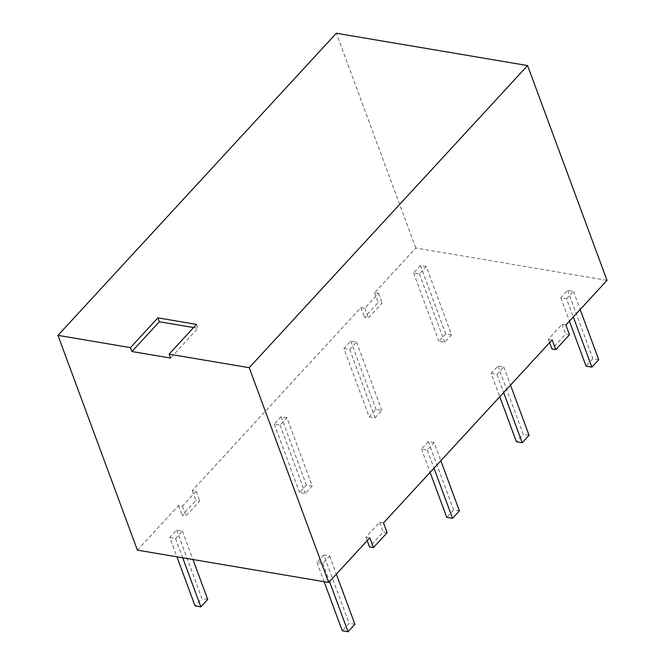 <?xml version="1.0" encoding="UTF-8"?>
<svg xmlns="http://www.w3.org/2000/svg" width="665" height="665" viewBox="0 0 665 665"><rect width="100%" height="100%" fill="white"/><g stroke="black" fill="none" stroke-linecap="round" stroke-linejoin="round"><path stroke-width="0.5" stroke-dasharray="3.33 2.49" d="M383.514 522.939L379.649 522.283L365.941 537.162L369.798 537.819M565.89 324.994L562.033 324.337L548.317 339.225L552.183 339.873M137.414 550.146L178.553 505.5L182.418 506.148L196.133 491.269L192.268 490.612L360.937 307.554L364.794 308.211L378.51 293.323L374.644 292.675L415.783 248.02L607.029 280.347M323.838 554.992L316.981 562.432L322.774 563.413L329.632 555.973L323.838 554.992L349.117 623.329L342.259 630.769M491.136 373.422L496.93 374.403L503.787 366.955L497.994 365.983L491.136 373.422L499.764 396.764M434.129 442.566L428.327 441.585L421.477 449.025L427.271 450.006L434.129 442.566L440.837 460.72M286.923 417.687L281.129 416.706L274.271 424.145L280.065 425.126L286.923 417.687L312.201 486.024L306.407 485.043L299.549 492.482L305.343 493.463L312.201 486.024M343.93 348.543L349.724 349.524L356.581 342.084L350.788 341.103L343.93 348.543L369.208 416.88L375.002 417.861L381.86 410.421L376.066 409.441L369.208 416.88M169.783 537.553L175.577 538.534L182.434 531.094L176.641 530.113L169.783 537.553L176.907 556.821M426.24 266.474L420.446 265.493L413.588 272.941L419.391 273.913L426.24 266.474L451.527 334.811L445.725 333.83L438.875 341.278L444.669 342.251L451.527 334.811M566.588 298.793L573.446 291.353L567.652 290.372L560.794 297.812L566.588 298.793L573.305 316.947M415.783 248.02L336.34 33.25M374.644 292.675L378.26 302.434L364.545 317.321L368.41 317.97L382.117 303.09L378.26 302.434M360.937 307.554L364.545 317.321M192.268 490.612L195.876 500.379L182.168 515.259L186.025 515.915L199.741 501.028L195.876 500.379M178.553 505.5L182.168 515.259M193.606 327.554L197.971 328.294L170.539 358.061M196.524 324.387L197.971 328.294M182.418 506.148L186.025 515.915M196.133 491.269L199.741 501.028M364.794 308.211L368.41 317.97M378.51 293.323L382.117 303.09M569.506 334.753L565.641 334.104L551.925 348.984M562.033 324.337L565.641 334.104M548.317 339.225L549.598 342.683M387.121 532.698L383.264 532.042L369.549 546.929M379.649 522.283L383.264 532.042M365.941 537.162L367.213 540.62M316.981 562.432L324.104 581.7M329.632 555.973L336.349 574.128M354.911 624.31L349.117 623.329M322.774 563.413L329.491 581.567M496.93 374.403L503.646 392.558M497.994 365.983L523.272 434.32L516.414 441.76M503.787 366.955L510.504 385.11M529.066 435.292L523.272 434.32M459.407 510.903L453.605 509.922L446.755 517.362M428.327 441.585L453.605 509.922M427.271 450.006L433.987 468.16M421.477 449.025L430.105 472.366M281.129 416.706L306.407 485.043M280.065 425.126L305.343 493.463M274.271 424.145L299.549 492.482M349.724 349.524L375.002 417.861M350.788 341.103L376.066 409.441M356.581 342.084L381.86 410.421M175.577 538.534L182.7 557.802M176.641 530.113L201.919 598.45L195.061 605.89M182.434 531.094L192.95 559.531M207.713 599.431L201.919 598.45M420.446 265.493L445.725 333.83M419.391 273.913L444.669 342.251M413.588 272.941L438.875 341.278M573.446 291.353L580.163 309.508M560.794 297.812L569.431 321.153M598.724 359.69L592.931 358.709L586.073 366.149M567.652 290.372L592.931 358.709"/><path stroke-width="1" d="M367.213 540.62L369.549 546.929L373.414 547.578L369.798 537.819L328.66 582.465L137.414 550.146L57.971 335.376L336.34 33.25L527.586 65.569L249.217 367.695L169.093 354.154L170.539 358.061L131.903 351.527L159.334 321.76L193.606 327.554M328.66 582.465L249.217 367.695M57.971 335.376L130.465 347.62L131.903 351.527M549.598 342.683L551.925 348.984L555.79 349.64L552.183 339.873L383.514 522.939L387.121 532.698L373.414 547.578M527.586 65.569L607.029 280.347L565.89 324.994L569.506 334.753L555.79 349.64M130.465 347.62L157.888 317.862L196.524 324.387L169.093 354.154M157.888 317.862L159.334 321.76M324.104 581.7L342.259 630.769L348.053 631.75L354.911 624.31L336.349 574.128M329.491 581.567L348.053 631.75M499.764 396.764L516.414 441.76L522.208 442.74L529.066 435.292L510.504 385.11M503.646 392.558L522.208 442.74M440.837 460.72L459.407 510.903L452.549 518.343L433.987 468.16M430.105 472.366L446.755 517.362L452.549 518.343M176.907 556.821L195.061 605.89L200.855 606.871L207.713 599.431L192.95 559.531M182.7 557.802L200.855 606.871M573.305 316.947L591.867 367.13L598.724 359.69L580.163 309.508M569.431 321.153L586.073 366.149L591.867 367.13"/></g></svg>
